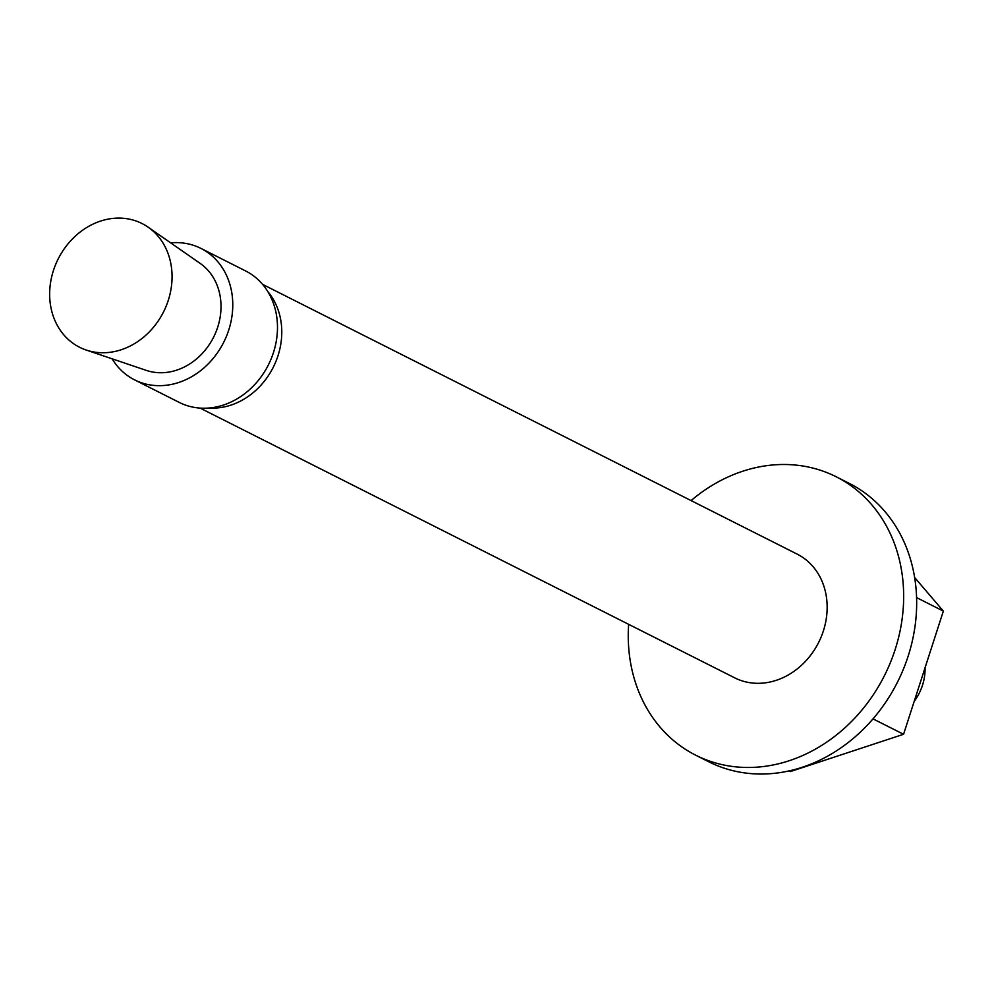 <?xml version="1.0" encoding="UTF-8"?>
<svg xmlns="http://www.w3.org/2000/svg" width="993" height="993" viewBox="0 0 993 993"><rect width="100%" height="100%" fill="white"/><g stroke="black" fill="none" stroke-linecap="round" stroke-linejoin="round"><path stroke-width="1.49" d="M132.057 219.776A69.299 58.959 -63.2 0 0 54.118 268.47A69.299 58.959 -63.2 0 0 86.168 350.032A69.299 58.959 -63.2 0 0 163.497 311.988A69.299 58.959 -63.2 0 0 148.156 227.186A69.299 58.959 -63.2 0 0 132.057 219.776M86.168 350.032L146.269 370.377A60.312 51.313 -63.2 0 0 213.557 337.26A60.312 51.313 -63.2 0 0 200.214 263.443L148.156 227.186M112.135 358.821A73.631 62.646 -63.2 0 0 134.576 379.872L179.274 402.426A73.631 62.646 -63.2 0 0 268.383 364.915A73.631 62.646 -63.2 0 0 245.619 270.952L200.921 248.399A73.631 62.646 -63.2 0 0 190.271 244.39A73.631 62.646 -63.2 0 0 170.647 242.851M134.576 379.872A73.631 62.646 -63.2 0 0 223.673 342.362A73.631 62.646 -63.2 0 0 200.921 248.399M200.127 408.098L734.733 677.859A69.299 58.959 -63.2 0 0 818.592 642.545A69.299 58.959 -63.2 0 0 797.168 554.119L262.574 284.358M209.126 408.011A69.299 58.959 -63.2 0 0 273.212 367.36A69.299 58.959 -63.2 0 0 267.849 291.657M628.631 624.324A155.926 132.665 -63.2 0 0 695.708 755.201L708.717 761.755A155.926 132.665 -63.2 0 0 897.399 682.315A155.926 132.665 -63.2 0 0 849.201 483.343L836.193 476.777A155.926 132.665 -63.2 0 0 813.664 468.274A155.926 132.665 -63.2 0 0 691.078 500.584M695.708 755.201A155.926 132.665 -63.2 0 0 884.391 675.749A155.926 132.665 -63.2 0 0 836.193 476.777M914.181 701.418A47.639 40.539 -63.2 0 0 925.054 667.743M789.087 770.916L790.378 771.573L903.568 734.286L943.35 611.105L914.627 577.479M903.568 734.286L873.021 718.87M943.35 611.105L916.576 597.587"/></g></svg>
